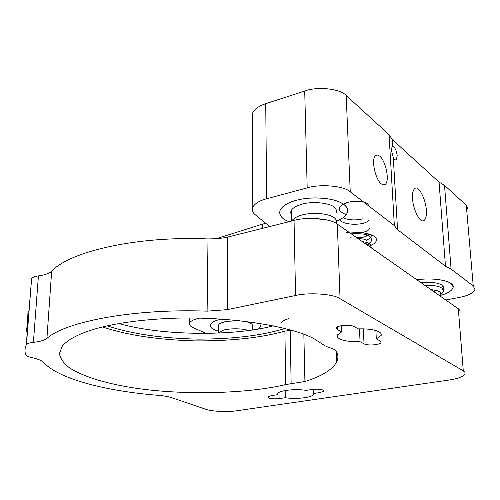 <?xml version="1.0" encoding="UTF-8"?>
<svg xmlns="http://www.w3.org/2000/svg" width="500" height="500" viewBox="0 0 500 500"><rect width="100%" height="100%" fill="white"/><g stroke="black" fill="none" stroke-linecap="round" stroke-linejoin="round"><path stroke-width="0.75" d="M441.2 293.756L443.625 291.081L442.181 288.231L439.462 286.894C436.031 285.663 431.156 285.144 424.825 285.338M430.75 289.488L437.15 290.688C440.719 291.956 441.531 293.619 439.588 295.669M432.938 291.019L434.631 291.488L432.938 291.019M248.162 330.469C242.75 328.212 227.494 328.231 222.194 330.631L218.719 333.088M336.231 223.406L336.613 222.256C336.712 217.312 330.206 214.319 317.094 213.287C303.975 213.375 295.475 215.963 291.6 221.05M313.2 218.388L326.425 219.85M369.381 228.625C368.519 232.469 354.031 234.887 345.5 231.981M368.331 220.606C364.387 225.844 341.344 225.506 339.513 219.05M362.831 218.837C355.681 220.538 349.044 220.194 342.925 217.8M346.287 214.6C336.806 211.106 336.825 207.175 346.344 202.812C355.794 199.606 368.856 201.731 368.375 205.681M362.425 241.675C368.688 242.456 371.538 244.025 370.994 246.388M367.844 244.288L366.794 244.731M367.713 239.706L366.581 240.194M369.237 234.081L366.144 235.763M361.475 236.975L356.431 237.481M360.125 232.662L351.531 232.894M350.037 237.8C359.225 238.612 365.575 237.463 369.081 234.363M26.637 329.231L26.469 331.388L26.669 329.237M324.969 345.794L313.925 338.669C292.013 326.55 229.737 315.863 170.787 318.331C113.981 320.906 75.888 331.069 62.406 345.869L59.431 353.569C60.344 358.713 63.819 363.562 69.862 368.106C83.35 376.512 104.006 383.019 131.844 387.619C183.694 395.838 248.806 393.5 285.75 384.556L304.925 381.512C321.838 376.231 332.444 369.681 336.737 361.869C338.3 358.519 338.288 355.156 336.706 351.781C335.819 350.037 333.113 348.575 328.587 347.388L324.969 345.794M291.2 330.163L284.894 331.138C260.863 337.844 230.906 341.094 195.012 340.894C157.931 339.844 127.056 335.181 102.381 326.919M284.95 328.481C262.062 335.525 233.2 339.075 198.35 339.131C161.869 338.381 131.481 333.938 107.194 325.8M27.731 317.488L27.975 312.031C27.9 314.413 27.275 326.112 26.8 328.088M27.713 328.512L26.725 328.456L26.719 328.081M313.438 389.3L313.544 393.512L320.006 392.556L323.894 391.087C323.188 389.4 319.425 388.837 312.594 389.412L306.087 390.387C295.669 388.562 278.856 390.425 277.675 393.644L277.644 394.675L271.4 395.619L267.906 396.931C268.637 398.594 272.362 399.162 279.081 398.625L285.294 397.706L285.181 390.556M277.631 393.725L277.644 394.675M285.294 397.706C295.681 399.462 312.262 397.638 313.481 394.375L313.544 393.512M359.487 328.844L360.05 341.7L364.019 343.825C367.525 345.856 380.238 345.031 381.05 342.45L380.213 341.037L376.312 338.875L375.9 330.575M376.312 338.875L381.156 335.469C381.656 334.137 380.969 332.944 379.1 331.887C374.606 329.631 367.663 328.631 358.263 328.881L354.069 326.556C350.412 324.356 337.344 325.169 336.419 327.9L337.419 329.6L341.688 331.881L341.456 325.675M341.688 331.881L337.35 335.012C336.75 336.469 337.531 337.756 339.688 338.869C344.281 341 351.069 341.944 360.05 341.7M205.425 409.156L171.706 397.694C168.35 396.581 163.969 395.794 158.562 395.344C105.662 391.2 58.269 378.731 43.756 362.525C41.944 360.631 38.031 359.006 32.013 357.644C28.3 356.812 26.156 355.75 25.581 354.462C24.631 351.319 24.85 348.144 26.231 344.944L26.463 344.581C27.531 343.469 29.844 342.725 33.4 342.35C39.919 341.644 44.425 340.337 46.919 338.419C65.25 321.644 134.1 308.387 207.113 311.156L227.312 309.631L295.562 295.5C308.969 292.188 333.744 294 340.05 298.7L463.288 370.856L464.856 372.225L465.087 373.8C463.325 376.644 457.894 378.731 448.787 380.069L236.688 410.769C227.894 412.287 211.069 411.431 205.425 409.156M460.131 312.262L459.881 310.4L458.319 308.781L337.319 224.106C331.15 218.619 307.062 216.537 294.044 220.438L226.444 237.4L218.263 238.669L208.012 238.931C136.969 235.806 69.819 251.45 51.662 271.238C49.2 273.5 44.787 275.05 38.413 275.894C34.869 276.369 32.6 277.25 31.606 278.538L26.231 344.944M118.994 323.481C162.638 336.244 235.45 336.112 273.3 325.819M381.256 183.85L383.194 184.869L385.006 184.513C390.075 181.65 385.85 161.094 379.762 156.169L377.706 155.031L375.788 155.431C370.75 158.319 375.169 179.281 381.256 183.85M450.938 283.488C446.987 279.788 429.913 277.7 416.925 279.812C435.838 276.988 455.838 281.762 453.025 287.712L452.731 285.456L450.938 283.488M439.625 295.637C447.325 293.625 451.788 290.988 453.025 287.712C451.788 290.988 447.325 293.625 439.625 295.637M392.612 146.269C394.894 147.094 396.431 150.262 397.225 155.775L396.3 159.744C395.431 160.25 394.425 159.562 393.288 157.694L391.4 150.331L392.113 146.456L392.612 146.269L392.206 139.456L389.056 134.662L394.35 225.575L397.562 229.694L445.481 266.256L451.081 269.025L444.519 185.344L439.05 182.106L392.206 139.456M426.35 210.212C426.725 215.463 425.938 218.912 423.994 220.55C420.394 223.938 413.044 209.794 412.537 198.631C412.212 193.525 412.975 190.156 414.837 188.519C418.562 185.056 425.781 199.131 426.35 210.212M265.75 223.312L262.269 224.194L262.3 228.412M206.287 333.444L193.65 327.9C190.362 326.494 189.05 324.825 189.7 322.887C190.719 321.138 193.206 319.756 197.169 318.75L199.638 318.113M262.269 224.194L215.794 238.856M269.731 226.544L255.387 214.894C252.55 212.662 251.694 210.094 252.812 207.175C254.913 203.463 259.531 200.656 266.663 198.75L307.188 187.887C320.281 183.706 344.237 185.919 350.231 191.788L394.35 225.575M389.056 134.662L346.188 95.481C340.369 88.694 317.3 86.175 304.713 91.044L265.725 103.7C258.856 105.919 254.412 109.188 252.387 113.506L252.413 118.919M368.919 246.219C372.987 244.762 375.456 242.963 376.319 240.806C376.763 239.1 376.081 237.619 374.281 236.363C369.2 233.131 361.144 232.031 350.112 233.056M221.744 319.1C215.712 320.256 211.944 322.044 210.45 324.475C209.788 326.581 211.181 328.381 214.625 329.869L218.756 331.306C212.5 329.637 209.731 327.362 210.45 324.475C211.887 322.1 215.531 320.337 221.381 319.169L221.744 319.1M258.569 328.862L260.675 326.606L259.681 323.331L260.675 326.606L258.569 328.862M288.969 221.713C281.681 218.894 278.75 215.025 280.175 210.119C282.6 205.719 288.056 202.419 296.531 200.212C308.35 197.25 320.669 197.15 333.494 199.906C344.094 202.906 348.7 207.169 347.306 212.706C345.881 216.05 342.319 218.85 336.619 221.1C342.319 218.85 345.881 216.05 347.306 212.706C348.244 209.531 347.062 206.756 343.756 204.381C336.231 199.306 324.231 197.262 307.762 198.244C293.406 199.825 284.206 203.787 280.175 210.119C278.95 213.769 280.363 216.863 284.413 219.4M451.081 269.025L473.244 286L474.938 289.488C473.306 293.1 467.969 295.769 458.925 297.506L445.744 299.981M467.987 209.338L466.287 205.231L444.519 185.344M443.431 288.556L442.4 285.419C438.494 282.712 431.319 281.762 420.875 282.575M252.288 326.7L252.037 324.431C250.744 322.906 247.562 321.756 242.488 320.975M240.056 320.706L226.062 321.35L220.694 323.094C218.694 324.206 218.056 325.381 218.794 326.613M336.262 212.569C336.863 210.606 336.213 208.856 334.325 207.331C330.363 202.95 312.175 201.038 302.2 204.137L297.106 205.881C291.619 208.512 289.7 211.406 291.344 214.575M285.75 384.556L284.894 331.138M303.844 334.306L304.925 381.512M290.169 330.256L291.131 383.812M320.006 392.556L319.913 389.288M279 392.45L279.081 398.625M364.019 343.825L363.35 328.837M337.325 327.019L337.419 329.6M33.4 342.35L38.413 275.894M46.919 338.419L51.662 271.238M207.113 311.156L208.012 238.931M227.312 309.631L227.675 237.106M295.562 295.5L294.044 220.438M340.05 298.7L337.319 224.106M463.288 370.856L458.319 308.781M393.288 157.694L397.562 229.694M445.481 266.256L439.05 182.106M197.181 318.069L197.169 318.75M266.663 198.75L265.725 103.7M346.188 95.481L350.231 191.788M304.713 91.044L307.188 187.887M466.287 205.231L473.244 286M443.269 286.35L443.525 289.762M218.806 324.637L218.738 333.05M252.3 329.881L252.275 324.762M291.469 221.088L291.269 210.438M280.844 323.831C281.55 322.788 280.081 321.244 289 318.581M364.862 243.381C370.863 245.037 369.175 245.081 370.688 246.025L371.788 248.231M351.712 234.181C360.788 232.919 368.006 234.838 368.131 235.312C370.238 236.494 371.319 237.85 371.375 239.381C372.2 240.688 370.719 242.5 366.919 244.819M371.15 234.725C371.969 236.281 370.4 238.175 366.425 240.394M362.325 237.05L356.788 237.731M350.569 233.031L361.213 232.731C358.781 233.281 355.188 233.381 350.438 233.019M366.519 240.463C366.275 241.181 369.531 239.163 357.981 238.562M336.737 361.869L336.369 351.225M28.025 311.631L29.025 311.694M323.894 391.087L323.881 390.637M313.35 389.306L313.481 394.375M381.05 342.45L381.012 341.744M381.062 333.638L381.156 335.469M31.606 278.538L26.463 344.581M383.475 184.906L385.006 184.513M252.812 207.175L252.387 113.506M189.788 318L189.7 322.887M396.3 159.744L395.644 159.919M422.694 220.856L423.994 220.55M376.2 238.531L376.319 240.806"/></g></svg>
